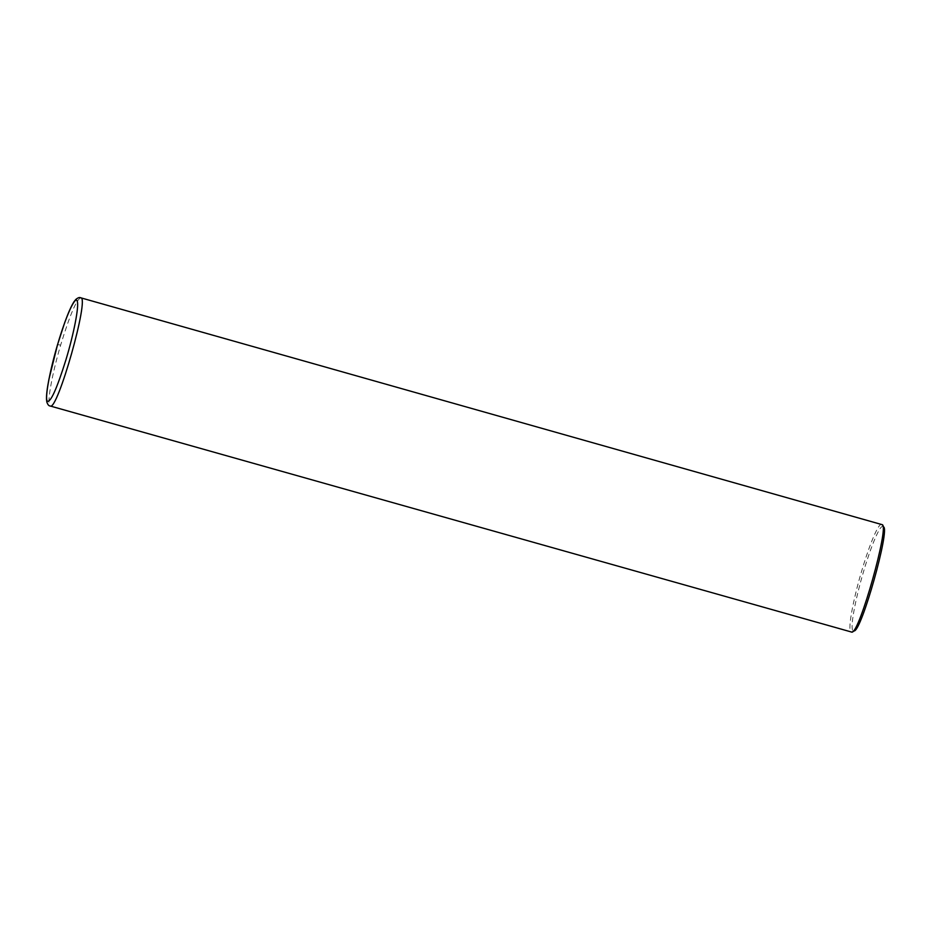 <?xml version="1.0" encoding="UTF-8"?>
<svg xmlns="http://www.w3.org/2000/svg" width="930" height="930" viewBox="0 0 930 930"><rect width="100%" height="100%" fill="white"/><g stroke="black" fill="none" stroke-linecap="round" stroke-linejoin="round"><path stroke-width="0.7" stroke-dasharray="4.65 3.49" d="M881.687 524.125C877.374 523.66 867.039 552.397 861.564 571.427C855.391 591.678 846.66 629.842 851.113 632.319M883.5 526.845C880.117 522.114 868.946 552.664 863.4 572.113C857.472 591.596 849.113 627.983 853.159 631.063M80.771 297.809C76.504 299.367 69.797 315.142 60.648 345.111C51.58 375.534 46.372 405.899 50.197 406.003M60.648 345.111L57.59 344.588"/><path stroke-width="1.4" d="M50.197 406.003L851.961 632.156C859.611 632.737 889.313 526.508 882.314 524.706L80.771 297.809C89.826 296.763 57.369 411.618 50.208 406.003L50.208 406.003C48.825 405.992 47.697 404.62 46.802 401.911L46.5 399.319C46.361 394.866 47.186 388.159 48.941 379.208L57.579 344.542C49.755 370.942 44.826 397.761 47.198 401.121C50.511 402.888 56.742 389.147 65.902 359.898C73.842 333.777 79.224 305.97 77.248 301.25C75.586 294.694 65.844 316.2 57.59 344.588L57.614 344.519M853.159 631.063L854.089 630.947C861.494 631.505 890.277 528.589 883.5 526.845L882.314 524.706M851.961 632.156L854.089 630.947M80.771 297.809C79.62 297.1 77.934 297.681 75.737 299.53L74.005 301.739C71.331 305.9 68.227 312.864 64.705 322.617L57.579 344.542"/></g></svg>
